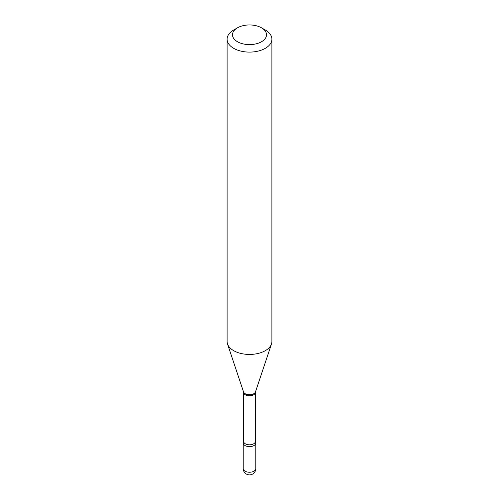 <?xml version="1.0" encoding="UTF-8"?>
<svg xmlns="http://www.w3.org/2000/svg" width="499" height="499" viewBox="0 0 499 499"><rect width="100%" height="100%" fill="white"/><g stroke="black" fill="none" stroke-linecap="round" stroke-linejoin="round"><path stroke-width="0.75" d="M243.631 441.734A6.275 3.624 0 0 0 243.225 443.012A6.275 3.624 0 0 0 245.065 445.576A6.275 3.624 0 0 0 251.901 446.356A6.275 3.624 0 0 0 255.775 443.012A6.275 3.624 0 0 0 255.369 441.734M255.394 441.397A5.894 3.406 0 0 1 251.758 444.54A5.894 3.406 0 0 1 245.333 443.804A5.894 3.406 0 0 1 243.606 441.397L243.481 442.002A6.275 3.624 0 0 0 245.065 445.576A6.275 3.624 0 0 0 252.694 446.131A6.275 3.624 0 0 0 255.519 442.002L255.469 391.908L271.493 343.954A22.399 12.93 0 0 0 271.899 341.509L271.899 39.172A22.399 12.93 0 0 0 265.337 30.021L261.538 27.832A17.022 9.83 0 0 0 237.462 27.832A17.022 9.83 0 0 0 237.462 41.729A17.022 9.83 0 0 0 261.538 41.729A17.022 9.83 0 0 0 261.538 27.832L265.337 30.021M237.462 27.832L233.663 30.021A22.399 12.93 0 0 0 227.101 39.172A22.399 12.93 0 0 0 233.663 48.316A22.399 12.93 0 0 0 258.07 51.116A22.399 12.93 0 0 0 271.899 39.172M227.101 39.172L227.101 341.509A22.399 12.93 0 0 0 227.507 343.954A22.399 12.93 0 0 0 233.663 350.654A22.399 12.93 0 0 0 256.062 353.872A22.399 12.93 0 0 0 271.493 343.954M255.775 468.617A6.275 6.275 0 0 1 252.637 474.05A6.275 6.275 0 0 1 243.225 468.617A6.275 3.624 0 0 0 245.065 471.181A6.275 3.624 0 0 0 253.935 471.181A6.275 3.624 0 0 0 255.775 468.617L255.775 443.012M243.606 441.397L243.606 392.376A5.894 3.406 0 0 0 245.333 394.784A5.894 3.406 0 0 0 251.758 395.52A5.894 3.406 0 0 0 255.394 392.376M243.606 392.376L243.531 391.908A6.082 3.512 0 0 0 245.202 393.723A6.082 3.512 0 0 0 251.284 394.597A6.082 3.512 0 0 0 255.469 391.908M243.225 468.617L243.225 443.012M243.531 391.908L227.507 343.954"/></g></svg>
